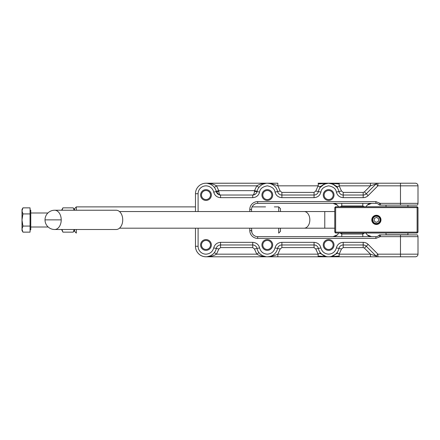 <?xml version="1.0" encoding="UTF-8"?>
<svg xmlns="http://www.w3.org/2000/svg" width="440" height="440" viewBox="0 0 440 440"><rect width="100%" height="100%" fill="white"/><g stroke="black" fill="none" stroke-linecap="round" stroke-linejoin="round"><path stroke-width="0.66" d="M376.387 224.125A4.252 4.252 0 0 1 372.939 217.377A4.252 4.252 0 0 1 380.171 217.932A4.252 4.252 0 0 1 376.387 224.125M373.423 217.729A3.658 3.658 0 0 0 374.242 222.833A3.658 3.658 0 0 0 379.346 222.007A3.658 3.658 0 0 0 378.527 216.909A3.658 3.658 0 0 0 373.423 217.729M376.646 217.355L378.692 218.834L378.433 221.353L376.129 222.387L374.077 220.902L374.336 218.389L376.646 217.355M376.387 224.466A4.598 4.598 0 0 1 371.784 219.868A4.598 4.598 0 0 1 376.387 215.27A4.598 4.598 0 0 1 380.985 219.868A4.598 4.598 0 0 1 376.387 224.466M390.775 183.205L403.172 183.205M386.023 233.007L386.023 234.762L407.924 234.762L407.924 233.007M334.769 207.603L335.649 206.729L335.649 232.133L334.769 232.133L334.769 207.603L418 207.603L418 232.133L417.125 232.133L417.125 206.729L418 207.603M417.125 206.729L335.649 206.729M334.769 232.133L335.649 233.007L335.649 232.133L417.125 232.133L417.125 233.007L418 232.133M417.125 233.007L335.649 233.007M265.557 206.882L252.12 206.882M195.47 206.882L76.318 206.882L76.318 210.232M76.318 229.504L76.318 233.118L74.569 231.369L74.569 229.504M74.569 210.232L74.569 208.632L76.318 206.882M280.451 211.547L280.451 208.632L278.702 206.882L274.318 206.882M278.702 206.882L278.702 211.547M278.702 228.19L278.702 233.118L280.451 231.369L280.451 228.19M22 220L22.941 226.072L22 229.103L22 210.898L22.941 213.928L22 220M22.941 232.139L22 230.516L22 229.103L22.941 232.139L30.058 232.139L30.058 226.072L22.941 226.072M22 210.898L22 209.484L22.941 207.862L22 210.898M22.941 213.928L30.058 213.928L30.058 207.862L22.941 207.862M30.058 213.928L30.058 226.072M30.058 210.149L30.762 210.149L30.762 229.851L30.058 229.851M74.168 229.504L73.249 232.144L62.92 232.144L61.996 229.504M61.6 210.232L62.92 207.856L62.029 210.232L62.92 207.856L73.249 207.856L74.14 210.232M74.025 209.666L73.249 207.856L74.569 210.144M62.92 232.144L61.6 229.504M61.221 219.868L45.012 219.868A9.636 9.636 0 0 0 54.648 229.504A9.636 6.572 -90 0 0 61.221 219.868A9.636 6.572 -90 0 0 54.648 210.232A9.636 9.636 0 0 0 45.012 219.868M54.648 210.232L116.16 210.232A9.636 6.572 90 0 1 122.733 219.868A9.636 6.572 90 0 1 116.16 229.504L54.648 229.504M334.769 211.547L324.775 211.547L324.775 228.19L334.769 228.19M210.496 244.97A4.51 4.51 0 0 1 203.726 248.875A4.51 4.51 0 0 1 203.726 241.06A4.51 4.51 0 0 1 210.496 244.97M271.821 244.97A4.51 4.51 0 0 1 265.056 248.875A4.51 4.51 0 0 1 265.056 241.06A4.51 4.51 0 0 1 271.821 244.97M333.152 244.97A4.51 4.51 0 0 1 326.381 248.875A4.51 4.51 0 0 1 326.381 241.06A4.51 4.51 0 0 1 333.152 244.97M210.496 195.03A4.51 4.51 0 0 1 203.726 198.941A4.51 4.51 0 0 1 203.726 191.125A4.51 4.51 0 0 1 210.496 195.03M333.152 195.03A4.51 4.51 0 0 1 326.381 198.941A4.51 4.51 0 0 1 326.381 191.125A4.51 4.51 0 0 1 333.152 195.03M271.821 195.03A4.51 4.51 0 0 1 265.056 198.941A4.51 4.51 0 0 1 265.056 191.125A4.51 4.51 0 0 1 271.821 195.03M211.371 244.97A5.39 5.39 0 0 0 203.291 240.301A5.39 5.39 0 0 0 203.291 249.634A5.39 5.39 0 0 0 211.371 244.97M272.696 195.03A5.39 5.39 0 0 0 264.616 190.366A5.39 5.39 0 0 0 264.616 199.7A5.39 5.39 0 0 0 272.696 195.03M334.026 244.97A5.39 5.39 0 0 0 325.941 240.301A5.39 5.39 0 0 0 325.941 249.634A5.39 5.39 0 0 0 334.026 244.97M211.371 195.03A5.39 5.39 0 0 0 203.291 190.366A5.39 5.39 0 0 0 203.291 199.7A5.39 5.39 0 0 0 211.371 195.03M334.026 195.03A5.39 5.39 0 0 0 325.941 190.366A5.39 5.39 0 0 0 325.941 199.7A5.39 5.39 0 0 0 334.026 195.03M272.696 244.97A5.39 5.39 0 0 0 264.616 240.301A5.39 5.39 0 0 0 264.616 249.634A5.39 5.39 0 0 0 272.696 244.97M213.527 253.605L214.396 252.593L216.497 254.166L256.795 254.166C259.837 255.959 263.34 256.839 267.311 256.795L339.152 256.795L339.152 254.166L337.046 252.593C334.527 255.508 331.722 256.905 328.636 256.795C325.55 256.905 322.745 255.508 320.227 252.593L319.743 253.193L325.914 256.438M266.173 256.735L262.834 255.794M262.477 255.618L260.486 254.282M260.244 254.067L258.902 252.593L256.795 254.166L254.452 248.99L252.736 247.599L252.736 244.97L220.556 244.97L220.556 247.599L218.845 248.99L216.497 254.166C213.455 255.959 209.952 256.839 205.981 256.795L267.311 256.795A10.516 10.516 0 0 0 277.596 248.446A4.378 4.378 0 0 1 281.886 244.97L281.886 247.599L314.061 247.599L314.061 244.97L281.886 244.97L281.886 242.341L314.061 242.341C317.642 242.6 319.93 244.459 320.92 247.907C322.036 251.79 324.61 253.875 328.636 254.166C332.668 253.875 335.236 251.79 336.353 247.907C337.343 244.459 339.631 242.6 343.211 242.341L363.182 242.341A7.007 7.007 0 0 1 368.137 244.393L377.911 254.166L376.052 256.025L366.278 246.252L364.419 248.111L370.48 254.166L370.48 256.795L377.911 256.795L334.84 256.795M249.788 211.547L249.788 209.484L251.543 209.484C252.203 206.008 252.203 206.008 251.543 209.484L251.543 211.547M338.492 206.729A6.133 6.133 0 0 0 333.02 203.352L337.31 205.106M371.569 203.352A6.133 6.133 -90 0 0 366.091 206.729A6.133 6.133 -90 0 1 371.569 203.352L367.274 205.106M318.346 183.948L318.125 185.834L320.227 187.407L324.225 184.173L328.636 183.205L318.125 183.205L318.346 183.948L326.673 183.387M325.914 183.563L319.743 186.808M328.636 183.282L333.047 184.173L337.046 187.407L339.152 185.834L339.152 183.205L328.636 183.205L377.911 183.205L370.48 183.205L370.48 185.834L364.419 191.889L366.278 193.749L376.052 183.975A2.629 2.629 0 0 1 377.911 183.205L400.477 183.205L400.477 185.834L377.911 185.834L377.911 183.205A2.629 2.629 90 0 0 376.052 183.975L370.48 185.834L339.152 185.834L341.495 191.01L343.211 192.401L343.211 195.03L363.182 195.03L363.182 192.401L343.211 192.401M330.6 183.387L338.932 183.948M337.53 186.808L331.364 183.563M368.137 195.608L366.278 193.749L376.052 183.975L377.911 185.834L368.137 195.608A7.007 7.007 0 0 1 363.182 197.659L343.211 197.659C339.631 197.401 337.348 195.542 336.353 192.093C335.907 188.782 333.339 186.698 328.636 185.834C323.939 186.698 321.365 188.782 320.92 192.093C319.93 195.542 317.642 197.401 314.061 197.659L281.886 197.659C278.305 197.401 276.018 195.542 275.028 192.093C274.582 188.782 272.008 186.698 267.311 185.834C262.614 186.698 260.04 188.782 259.595 192.093C258.605 195.542 256.317 197.401 252.736 197.659L220.556 197.659L220.556 195.03L252.736 195.03C253.644 194.865 254.216 193.705 254.452 191.554L257.021 191.554L257.087 191.263L254.529 190.652L256.795 185.834C259.341 184.272 262.367 183.409 265.87 183.244L267.311 183.205C271.596 183.618 275.105 184.492 277.822 185.834L277.822 183.205L207.394 183.244C210.903 183.403 213.939 184.267 216.497 185.834L218.763 190.652L216.205 191.263L216.271 191.554L218.845 191.554C219.076 193.705 219.648 194.865 220.556 195.03L219.236 194.827M254.452 191.554L254.529 190.652L218.763 190.652L218.845 191.554M319.743 253.193L318.125 254.166L318.125 256.795L205.981 256.795A10.516 10.516 0 0 0 216.271 248.446A4.378 4.378 0 0 1 220.556 244.97L220.556 242.341L252.736 242.341C256.317 242.6 258.599 244.459 259.595 247.907C260.711 251.79 263.28 253.875 267.311 254.166C271.337 253.875 273.911 251.79 275.028 247.907C276.018 244.459 278.305 242.6 281.886 242.341M326.673 256.614L318.346 256.053M338.932 256.053L330.6 256.614M331.364 256.438L337.53 253.193M340.087 233.007L341.781 234.02L341.781 236.649M341.781 203.352L341.781 205.981L340.269 206.729M362.808 236.649L362.808 234.02L364.496 233.007M364.315 206.729L362.808 205.981L362.808 203.352M365.965 233.007A6.133 6.133 0 0 0 371.569 236.649L367.274 234.894M333.02 236.649A6.133 6.133 90 0 0 338.618 233.007A6.133 6.133 90 0 1 333.02 236.649L337.31 234.894M249.788 209.484A7.887 7.887 0 0 1 257.675 201.603L375.875 201.603L375.875 203.352A4.378 4.378 0 0 1 378.939 204.606L379.379 205.106L380.694 205.106L380.166 203.352L400.477 203.352L400.477 185.834L418 185.834L418 203.352L400.477 203.352L400.477 205.106L380.694 205.106M414.843 205.106L417.329 205.106A2.629 2.629 0 0 0 418 203.352A2.629 2.629 0 0 1 417.329 205.106L400.477 205.106M370.48 183.205L339.152 183.205M205.981 183.205L277.822 183.205M257.087 191.263A10.516 10.516 0 0 1 258.902 187.407L256.795 185.834L216.497 185.834L214.396 187.407A10.516 10.516 0 0 1 216.205 191.263M258.902 187.407L260.244 185.933M260.535 185.68L262.57 184.333M262.834 184.206L266.173 183.266M281.886 197.659L281.886 195.03L314.061 195.03L314.061 192.401L281.886 192.401L281.886 195.03A4.378 4.378 0 0 1 277.596 191.554A10.516 10.516 0 0 0 257.021 191.554L256.669 192.577M256.498 192.896L255.772 193.809M255.497 194.051L253.836 194.893M218.966 194.733L216.271 191.554A10.516 10.516 0 0 0 195.47 193.715L198.099 193.715L198.099 211.547M207.125 183.266L210.458 184.201M210.727 184.333L212.757 185.68M213.054 185.933L213.521 186.389M213.527 186.395L214.39 187.407M213.521 253.611L213.048 254.067M212.806 254.282L210.821 255.618M210.458 255.794L207.119 256.735M277.822 256.795L277.822 254.166C275.105 255.508 271.596 256.382 267.311 256.795A10.516 10.516 0 0 0 277.596 248.446A4.378 4.378 0 0 1 281.886 244.97M363.182 242.341L363.182 244.97A4.378 4.378 0 0 1 366.278 246.252L376.052 256.025A2.629 2.629 90 0 0 377.911 256.795L377.911 254.166L400.477 254.166L400.477 256.795L377.911 256.795A2.629 2.629 90 0 1 376.052 256.025L370.48 254.166L339.152 254.166L341.495 248.99L338.927 248.446A4.378 4.378 0 0 1 343.211 244.97L343.211 247.599L363.182 247.599L363.182 244.97L343.211 244.97L343.211 242.341M328.636 256.718L328.636 256.795A10.516 10.516 0 0 0 338.927 248.446A4.378 4.378 0 0 1 343.211 244.97M339.152 256.795L370.48 256.795M400.477 256.795L415.371 256.795A2.629 2.629 0 0 0 418 254.166L400.477 254.166L400.477 236.649L418 236.649A2.629 2.629 0 0 0 417.329 234.894L414.843 234.894M415.371 256.795A2.629 2.629 0 0 0 418 254.166L418 236.649A2.629 2.629 0 0 0 417.329 234.894L400.477 234.894L400.477 236.649L380.166 236.649L378.939 235.395L379.962 234.894M255.36 236.192L254.931 236M253.132 234.636L252.571 233.921M253.066 205.441L254.37 204.32M251.543 228.19L251.889 232.551L251.548 230.841M375.875 201.603L380.166 203.352L378.939 204.606L379.379 205.106L378.939 204.606A4.378 4.378 0 0 0 375.875 203.352L257.675 203.352L257.675 201.603M415.371 183.205A2.629 2.629 0 0 1 418 185.834A2.629 2.629 0 0 0 415.371 183.205L400.477 183.205M198.099 228.19L198.099 246.285L195.47 246.285L195.47 228.19M195.47 211.547L195.47 193.715A10.516 10.516 0 0 1 216.271 191.554A4.378 4.378 0 0 0 220.556 195.03A4.378 4.378 0 0 1 216.271 191.554L213.697 192.093A7.887 7.887 0 0 0 198.099 193.715M375.875 238.398L380.166 236.649L380.694 234.894L379.379 234.894L378.939 235.395A4.378 4.378 0 0 1 375.875 236.649L375.875 238.398L257.675 238.398A7.887 7.887 0 0 1 249.788 230.516L249.788 228.19M380.694 234.894L400.477 234.894M257.675 238.398L257.675 236.649L375.875 236.649A4.378 4.378 0 0 0 378.939 235.395M363.182 195.03A4.378 4.378 0 0 0 366.278 193.749A4.378 4.378 0 0 1 363.182 195.03L363.182 197.659M343.211 197.659L343.211 195.03A4.378 4.378 0 0 1 338.927 191.554A10.516 10.516 0 0 0 318.351 191.554A4.378 4.378 0 0 1 314.061 195.03L314.061 197.659M314.061 192.401L315.777 191.01L318.125 185.834L277.822 185.834L280.17 191.01L277.596 191.554A10.516 10.516 0 0 0 257.021 191.554A4.378 4.378 0 0 1 252.736 195.03L252.736 197.659M205.981 256.795A10.516 10.516 0 0 1 195.47 246.285A10.516 10.516 0 0 0 216.271 248.446A4.378 4.378 0 0 1 220.556 244.97M252.736 242.341L252.736 244.97A4.378 4.378 0 0 1 257.021 248.446A10.516 10.516 0 0 0 267.311 256.795A10.516 10.516 0 0 1 257.021 248.446L254.452 248.99M314.061 242.341L314.061 244.97A4.378 4.378 0 0 1 318.351 248.446A10.516 10.516 0 0 0 338.927 248.446L336.353 247.907M251.543 230.516A6.133 6.133 0 0 0 257.675 236.649A6.133 6.133 0 0 1 251.543 230.516L249.788 230.516M251.543 209.484A6.133 6.133 0 0 1 257.675 203.352A6.133 6.133 0 0 0 251.543 209.484M324.775 211.547L304.161 211.547A8.322 5.676 90 0 1 309.837 219.868A8.322 5.676 90 0 1 304.161 228.19L119.471 228.19M220.556 197.659C216.975 197.401 214.693 195.542 213.697 192.093M198.099 246.285A7.887 7.887 0 0 0 205.981 254.166C210.012 253.875 212.581 251.79 213.697 247.907C214.693 244.459 216.975 242.6 220.556 242.341M281.886 247.599L280.17 248.99L277.822 254.166L318.125 254.166L315.777 248.99L318.351 248.446A10.516 10.516 0 0 0 328.636 256.795M363.182 192.401L364.419 191.889M280.17 191.01L281.886 192.401M220.556 247.599L252.736 247.599M315.777 248.99L314.061 247.599M343.211 247.599L341.495 248.99M364.419 248.111L363.182 247.599M362.808 206.729L362.808 205.981L341.781 205.981L341.781 206.729M341.781 233.007L341.781 234.02L362.808 234.02L362.808 233.007M251.119 234.894L250.652 234.097M376.052 183.975A2.629 2.629 90 0 1 377.911 183.205M341.495 191.01L338.927 191.554A10.516 10.516 0 0 0 318.351 191.554A4.378 4.378 0 0 1 314.061 195.03M315.777 191.01L320.92 192.093M218.845 248.99L213.697 247.907M280.17 248.99L275.028 247.907M343.211 195.03A4.378 4.378 0 0 1 338.927 191.554L336.353 192.093M281.886 195.03A4.378 4.378 0 0 1 277.596 191.554L275.028 192.093M259.595 192.093L257.021 191.554A4.378 4.378 0 0 1 252.736 195.03M252.736 244.97A4.378 4.378 0 0 1 257.021 248.446L259.595 247.907M314.061 244.97A4.378 4.378 0 0 1 318.351 248.446L320.92 247.907M363.182 244.97A4.378 4.378 0 0 1 366.278 246.252L368.137 244.393M386.023 206.729L386.023 205.106M407.924 206.729L407.924 205.106M30.762 227.007L48.175 227.007M30.762 212.993L47.894 212.993M74.569 229.856L73.249 232.144M304.161 211.547L119.471 211.547M324.775 228.19L304.161 228.19M322.438 183.205L334.84 183.205M321.899 185.647L320.227 187.407M335.379 185.647L337.046 187.407M321.899 254.353L320.227 252.593M335.379 254.353L337.046 252.593"/></g></svg>
